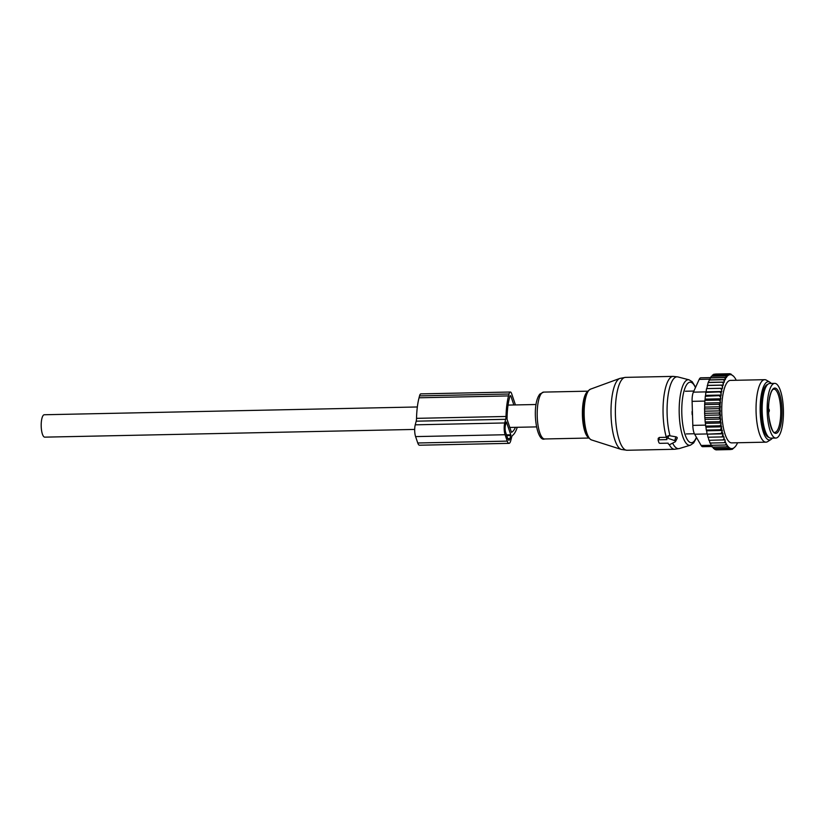 <?xml version="1.0" encoding="UTF-8"?>
<svg xmlns="http://www.w3.org/2000/svg" width="824" height="824" viewBox="0 0 824 824"><rect width="100%" height="100%" fill="white"/><g stroke="black" fill="none" stroke-linecap="round" stroke-linejoin="round"><path stroke-width="1.24" d="M44.856 437.132A11.196 3.327 -91.2 0 1 44.754 437.142A11.196 3.327 -91.2 0 1 41.2 426.183A11.196 3.327 -91.2 0 1 44.197 414.76A11.196 3.327 -91.2 0 1 44.29 414.75A11.196 3.327 -91.2 0 1 44.393 414.76M692.129 414.4L692.047 411.763L692.139 414.431A4.161 2.843 161.9 0 1 692.129 414.4M692.376 410.754L692.047 411.763A4.161 2.678 -166.1 0 1 692.387 411.104M692.51 415.389L692.139 414.441A4.161 2.843 161.9 0 0 692.51 415.08M775.868 438.049L770.893 438.152A27.347 8.127 -91.2 0 1 762.818 398.579A27.347 8.127 -91.2 0 1 769.75 383.479L774.725 383.376A27.347 8.127 -91.2 0 1 782.8 422.949A27.347 8.127 -91.2 0 1 775.868 438.049A27.347 8.127 -91.2 0 1 767.793 398.476A27.347 8.127 -91.2 0 1 774.725 383.376M737.583 442.756A36.977 11 88.8 0 1 737.274 443.425A36.977 11 88.8 0 1 737.15 443.683L736.687 444.548A36.977 11 88.8 0 1 735.904 445.794L735.574 446.248A36.977 11 88.8 0 1 735.204 446.69A36.977 11 88.8 0 1 728.612 447.092L728.251 446.721A36.977 11 88.8 0 1 727.407 445.671L726.892 444.919A36.977 11 88.8 0 1 726.232 443.776L725.656 442.653A36.977 11 88.8 0 1 725.089 441.396L725.048 439.872L708.887 440.315L708.259 437.225L724.008 436.905L722.092 436.916L723.132 433.826L721.216 433.486L722.36 430.458L720.464 429.767L721.711 426.832L719.836 425.802L720.99 424.525L720.722 422.269L719.342 421.661L705.159 421.95L705.035 419.375L720.784 419.045L718.991 417.377L704.808 417.675L704.778 415.306L720.526 414.977L718.786 413.02L704.602 413.318L704.654 411.186L720.403 410.857L718.724 408.642L704.551 408.941L704.674 407.087L720.423 406.757L718.827 404.306L704.644 404.605L704.891 400.371L719.064 400.073L720.434 399.475A36.977 11 88.8 0 0 720.3 401.267L720.166 403.575A36.977 11 88.8 0 0 720.094 405.408M724.512 439.944A36.977 11 -91.2 0 1 724.039 438.584L723.07 440.016M712.224 376.115L712.451 375.064L713.46 374.93L728.375 374.611L726.634 374.766L727.633 375.796L711.328 376.249L708.166 382.521L706.817 388.578L722.555 388.248L722.494 386.569A36.977 11 88.8 0 1 722.885 385.107L723.379 383.521A36.977 11 88.8 0 1 723.863 382.14L724.358 380.884A36.977 11 88.8 0 1 724.832 379.854A36.977 11 88.8 0 1 724.955 379.596L725.419 378.721A36.977 11 88.8 0 1 726.191 377.474L726.531 377.021A36.977 11 88.8 0 1 733.494 376.187L733.854 376.547A36.977 11 88.8 0 1 734.699 377.598L735.204 378.35A36.977 11 88.8 0 1 735.873 379.493L735.894 380.276M722.555 388.248L722.061 388.372A36.977 11 88.8 0 0 721.752 389.855L721.391 391.822A36.977 11 88.8 0 0 721.134 393.439L720.846 395.551A36.977 11 88.8 0 0 720.65 397.261L720.434 399.475M720.423 406.757L720.042 407.767A36.977 11 88.8 0 0 720.032 409.641M720.403 410.857L720.063 412.021A36.977 11 88.8 0 0 720.114 413.895M720.526 414.977L720.227 416.274A36.977 11 88.8 0 0 720.351 418.128M720.784 419.045L720.536 420.456A36.977 11 88.8 0 0 720.722 422.269M720.99 424.525A36.977 11 88.8 0 0 721.227 426.266M721.567 428.418A36.977 11 88.8 0 0 721.865 430.066M722.277 432.095A36.977 11 88.8 0 0 722.627 433.63M723.101 435.494A36.977 11 88.8 0 0 723.503 436.895M724.039 438.584L724.008 436.905M764.703 379.679L730.404 380.4A31.25 9.291 88.8 0 0 725.8 384.777A31.25 9.291 88.8 0 0 722.257 420.003A31.25 9.291 88.8 0 0 731.702 442.879L766.001 442.158A31.25 9.291 -91.2 0 1 756.556 419.282A31.25 9.291 -91.2 0 1 760.099 384.056A31.25 9.291 -91.2 0 1 764.703 379.679A31.25 9.291 -91.2 0 1 766.382 380.152L769.791 382.151A29.139 8.662 88.8 0 0 763.93 385.797A29.139 8.662 88.8 0 0 760.923 421.146A29.139 8.662 88.8 0 0 770.986 439.48A29.139 8.662 88.8 0 0 772.397 438.121M709.309 440.201L709.958 443.034L724.141 442.735L725.089 441.396M726.531 377.021L725.501 375.95L727.633 375.796M733.494 376.187L730.095 373.736L727.777 374.014L728.375 374.611M710.999 377.763L726.541 377.433M711.328 376.249L725.501 375.95M726.191 377.474L724.389 377.598L725.419 378.721M709.814 379.864L725.439 379.534M710.216 377.897L724.389 377.598M724.955 379.596L723.328 379.689L724.358 380.884M708.702 382.398L724.399 382.079M709.155 379.988L723.328 379.689M723.863 382.14L722.339 382.223L723.379 383.521M707.682 385.375L723.421 385.045M708.166 382.521L722.339 382.223M722.885 385.107L721.443 385.179L722.494 386.569M707.26 385.478L721.443 385.179M706.817 388.578L722.061 388.372M721.752 389.855L720.65 388.495M711.04 377.588L700.791 377.804A10.413 3.1 -91.2 0 0 699.195 379.39L693.375 392.152L706.106 391.884L706.477 388.794M721.309 395.046L705.571 395.376L705.808 392.409L706.127 391.843L721.875 391.513M705.808 392.409L721.391 391.822M721.134 393.439L719.991 392.111M705.571 395.376L705.282 396.282L720.846 395.551M720.65 397.261L719.455 395.983M720.876 398.795L705.128 399.125L705.282 396.282M705.128 399.125L704.891 400.371M720.3 401.267L719.064 400.073M704.829 403.039L720.578 402.72M720.166 403.575L718.827 404.306M720.042 407.767L718.724 408.642M720.063 412.021L718.786 413.02M720.227 416.274L718.991 417.377M720.536 420.456L719.342 421.661M725.656 442.653L724.141 442.735M710.494 442.921L711.091 445.31L725.274 445.012L726.232 443.776M726.892 444.919L725.274 445.012M711.761 445.187L712.266 447.133L726.449 446.835L727.407 445.671M728.251 446.721L726.449 446.835M713.059 446.999L713.471 448.503L727.644 448.204L728.612 447.092M735.204 446.69L732.34 449.296L730.023 449.585L730.589 448.956L728.838 449.111L729.776 448.04L727.644 448.204M730.579 374.22L731.279 374.209M713.46 374.93L713.605 374.312L715.922 374.024L730.095 373.736M713.605 374.312L727.777 374.014M712.451 375.064L726.634 374.766M714.367 448.369L714.655 449.399L728.838 449.111M715.665 449.265L715.84 449.873L730.023 449.585M712.101 446.495L702.656 446.69A10.413 3.1 88.8 0 1 701.162 445.485L694.622 434.207A10.413 3.1 88.8 0 1 692.809 425.38L692.098 401.35L704.87 401.082M767.783 384.355A26.564 7.9 88.8 0 0 764.363 388.011A26.564 7.9 88.8 0 0 761.273 417.14A26.564 7.9 88.8 0 0 768.885 437.359M771.264 383.448A29.139 8.662 88.8 0 0 769.791 382.151M770.986 439.48L767.669 441.613A31.25 9.291 -91.2 0 1 766.001 442.158M693.375 392.152A10.413 3.1 88.8 0 0 692.098 401.35M708.259 437.225L722.092 436.916M707.909 437.214L707.383 434.155L723.132 433.826M707.383 434.155L721.216 433.486M707.044 433.784L706.621 430.787L722.36 430.458M706.621 430.787L706.281 430.066L720.464 429.767M706.281 430.066L705.962 427.162L721.711 426.832M705.962 427.162L705.653 426.101L719.836 425.802M705.653 426.101L705.437 423.34L721.185 423.011M705.437 423.34L705.159 421.95M705.035 419.375L704.808 417.675M704.778 415.306L704.602 413.318M704.654 411.186L704.551 408.941M704.674 407.087L704.644 404.605M658.922 442.642A1.04 0.68 -165.5 0 0 660.148 443.333L668.11 443.168L668.336 443.848A1.04 0.68 -165.5 0 0 670.036 444.435L675.165 441.849A1.04 0.68 -165.5 0 0 674.753 440.624L675.835 436.802L668.717 435.597L666.688 436.607L666.647 438.759A1.04 0.68 -165.5 0 0 666.678 438.935L666.904 439.614L658.953 439.789A1.04 0.68 -165.5 0 0 658.201 440.51L658.922 442.642M666.647 438.759A1.04 0.68 -165.5 0 1 667.955 438.286L674.753 440.624M676.576 438.976C677.668 437.997 677.421 437.276 675.835 436.802M666.853 437.287L659.355 437.451L658.211 438.327L658.17 440.335M507.244 441.118L505.081 434.732A8.333 2.482 -91.2 0 1 504.731 422.959L505.668 419.313A5.212 1.545 -91.2 0 0 506.018 416.47L416.532 418.345A5.212 1.545 -91.2 0 1 416.192 421.177L415.244 424.824A8.333 2.482 -91.2 0 0 415.595 436.596L417.758 442.982A8.333 2.482 -91.2 0 0 419.509 445.218L508.985 443.353A8.333 2.482 -91.2 0 1 507.244 441.118L417.758 442.982M506.018 416.47A37.76 11.227 -91.2 0 1 508.532 395.911L509.026 394.006A6.252 1.854 -91.2 0 1 510.334 392.018A6.252 1.854 -91.2 0 1 511.642 393.687L515.453 404.934M416.532 418.345A37.76 11.227 -91.2 0 1 419.045 397.776L419.54 395.87A6.252 1.854 -91.2 0 1 420.848 393.882L510.334 392.018M517.266 427.296A37.76 11.227 -91.2 0 1 512.456 435.505A5.212 1.545 -91.2 0 0 511.673 437.05L510.736 440.696A8.333 2.482 -91.2 0 1 508.985 443.353M515.433 427.326A34.114 10.146 -91.2 0 1 511.488 432.343L507.069 419.313A34.114 10.146 -91.2 0 1 509.366 398.394L509.86 396.488A2.606 0.772 -91.2 0 1 510.406 395.654A2.606 0.772 -91.2 0 1 510.952 396.354L513.867 404.965M506.451 422.012L510.777 434.784L510.015 438.564A5.212 1.545 -91.2 0 1 508.923 440.222A5.212 1.545 -91.2 0 1 507.831 438.832L505.668 432.446A5.212 1.545 -91.2 0 1 505.452 425.081L506.245 422.012M763.508 424.308A24.473 7.282 -91.2 0 1 762.612 399.887A24.473 7.282 -91.2 0 1 762.952 397.621M781.513 420.848A22.65 6.736 -91.2 0 1 772.665 430.962A22.65 6.736 -91.2 0 1 769.08 400.577A22.65 6.736 -91.2 0 1 777.928 390.463A22.65 6.736 -91.2 0 1 781.513 420.848M773.849 389.124A21.609 6.427 -91.2 0 1 780.235 420.405A21.609 6.427 -91.2 0 1 774.756 432.343C773.602 436.164 766.124 416.697 769.111 400.732C770.965 389.01 773.396 389.288 773.849 389.124M699.195 379.39L709.958 379.164M692.809 425.38L705.571 425.122M701.162 445.485L711.081 445.269M694.622 434.207L707.188 433.949M621.296 449.441A35.69 10.609 -91.2 0 1 611.161 417.943A35.69 10.609 -91.2 0 1 617.639 380.06A35.69 10.609 -91.2 0 1 619.813 378.443L625.478 377.371A36.452 10.846 -91.2 0 0 622.161 379.236A36.452 10.846 -91.2 0 0 615.652 419.766A36.452 10.846 -91.2 0 0 627.002 450.264L621.296 449.441L591.508 439.934A25.523 7.591 88.8 0 1 584.257 417.418A25.523 7.591 88.8 0 1 588.892 390.329A25.523 7.591 88.8 0 1 590.447 389.175L619.813 378.443M589.448 438.317A24.514 7.292 -91.2 0 1 583.948 421.641A24.514 7.292 -91.2 0 1 583.66 407.767A24.514 7.292 -91.2 0 1 588.048 391.307M666.338 437.307A36.452 10.846 -91.2 0 1 669.83 378.247A36.452 10.846 -91.2 0 1 673.146 376.383L625.478 377.371M588.676 437.709A23.433 6.973 -91.2 0 1 582.455 416.429A23.433 6.973 -91.2 0 1 586.75 392.358A23.433 6.973 -91.2 0 1 587.708 391.524M670.036 435.875A35.926 10.681 -91.2 0 1 673.744 378.669A35.926 10.681 -91.2 0 1 677.915 376.939L673.146 376.383M588.933 438.038L544.664 438.965A23.433 6.973 -91.2 0 1 537.372 419.354A23.433 6.973 -91.2 0 1 541.553 393.295A23.433 6.973 -91.2 0 1 543.686 392.1L587.955 391.173M696.61 437.637L693.643 442.962L690.44 445.166A32.785 9.754 -91.2 0 1 679.522 419.2A32.785 9.754 -91.2 0 1 685.269 381.409A32.785 9.754 -91.2 0 1 689.07 379.833L677.915 376.939M696.414 437.297A30.272 9.002 -91.2 0 1 694.169 441.19A30.272 9.002 -91.2 0 1 682.426 422.032A30.272 9.002 -91.2 0 1 687.391 383.757A30.272 9.002 -91.2 0 1 695.446 387.61M690.44 445.166L679.409 448.514A35.926 10.681 -91.2 0 1 672.641 443.127M667.955 438.286L668.717 435.597M627.002 450.264L674.671 449.276A36.452 10.846 -91.2 0 1 669.139 444.486M658.953 439.789L659.355 437.451M505.668 419.313L416.192 421.177M504.731 422.959L415.244 424.824M505.081 434.732L415.595 436.596M508.532 395.911L419.045 397.776M509.026 394.006L419.54 395.87M510.777 434.784L506.492 434.866M510.015 438.564L507.759 438.615M510.798 435.515L506.739 435.597M509.891 396.375L510.952 396.354M536.043 404.502L508.048 405.089M417.346 406.974L44.29 414.75M536.506 426.894L509.665 427.45M414.688 429.428L44.754 437.142M693.88 391.05L685.372 391.235M694.385 433.754L686.258 433.929M767.216 435.36L766.279 435.381M766.196 386.425L765.259 386.435M768.648 412.268A2.606 2.606 0 0 0 768.596 408.683M583.948 421.641C585.071 431.992 587.594 438.09 591.508 439.934M583.66 407.767C584.226 399.609 585.792 393.913 588.346 390.7L590.447 389.175M544.664 438.965C536.352 442.529 531.089 405.089 539.854 394.068L543.686 392.1M689.07 379.833L692.191 381.718L695.611 387.239M675.433 441.602L677.101 438.44M674.671 449.276L679.409 448.514"/></g></svg>

